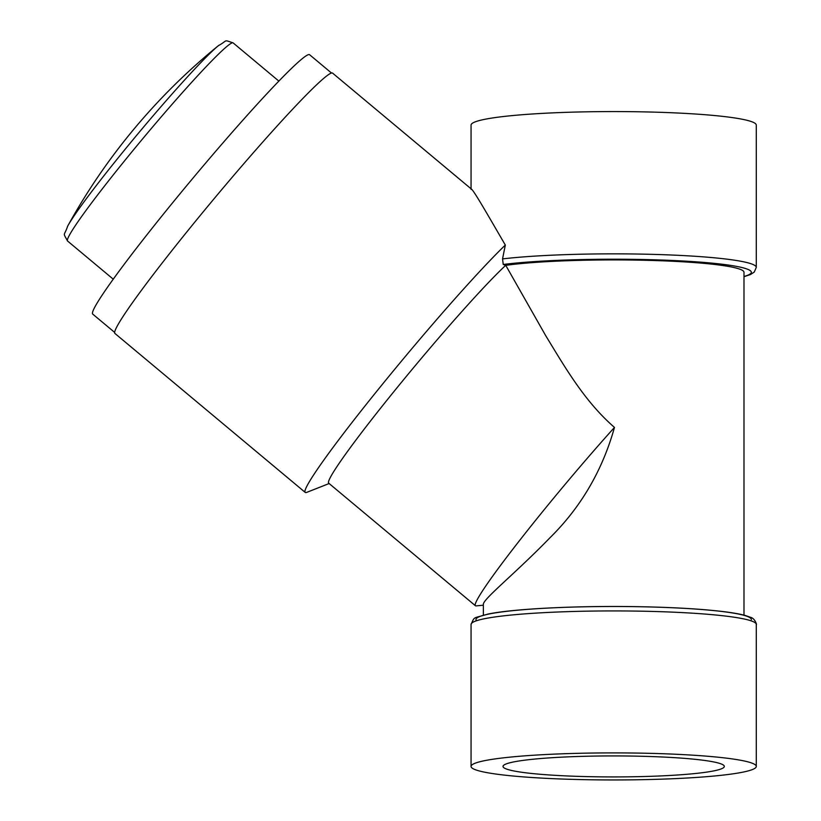 <?xml version="1.0" encoding="UTF-8"?>
<svg xmlns="http://www.w3.org/2000/svg" width="821" height="821" viewBox="0 0 821 821"><rect width="100%" height="100%" fill="white"/><g stroke="black" fill="none" stroke-linecap="round" stroke-linejoin="round"><path stroke-width="1.23" d="M743.99 615.145L743.99 272.274A130.323 12.356 180 0 0 651.884 260.462A130.323 12.356 180 0 0 505.757 265.347L503.242 264.475L502.544 258.902L505.326 245.058A169.66 10.345 129.9 0 0 379.128 388.343A169.66 10.345 129.9 0 0 305.238 492.415L114.991 333.5A169.66 10.345 -50.1 0 1 215.82 196.66A169.66 10.345 -50.1 0 1 332.526 73.069L471.562 189.21M503.016 766.424A110.65 10.499 0 0 1 613.667 755.925A110.65 10.499 0 0 1 724.327 766.424A110.65 10.499 0 0 1 613.667 776.923A110.65 10.499 0 0 1 503.016 766.424M471.059 766.424A142.618 13.526 180 0 0 613.667 779.95A142.618 13.526 180 0 0 756.285 766.424A142.618 13.526 180 0 0 613.667 752.898A142.618 13.526 180 0 0 471.059 766.424L471.059 624.453C474.907 615.904 472.701 618.767 487.695 614.149C509.749 609.367 566.264 605.97 626.792 606.534C666.108 606.945 698.219 608.628 723.127 611.573C732.691 612.733 740.132 614.057 745.468 615.534L750.415 617.269C755.146 618.305 757.054 625.407 756.285 624.453A142.618 13.526 180 0 0 613.667 610.927A142.618 13.526 180 0 0 471.059 624.453M471.059 188.789L471.059 125.1A142.618 13.526 0 0 1 613.667 111.574A142.618 13.526 0 0 1 756.285 125.1L756.285 267.379A142.618 13.526 180 0 0 661.059 254.623A142.618 13.526 180 0 0 502.544 258.902M505.326 245.058C488.444 216.118 471.049 185.454 471.059 189.374M305.238 492.415A169.66 10.345 129.9 0 0 306.797 492.343L329.139 483.538M483.353 615.145L483.353 604.318C483.015 599.166 515.321 573.438 549.906 537.817C580.878 507.296 602.398 470.505 614.477 427.423C584.542 401.407 565.125 367.449 545.719 335.686L505.757 265.347M614.477 427.423A147.534 8.99 129.9 0 0 518.215 542.26A147.534 8.99 129.9 0 0 475.441 605.754A147.534 8.99 129.9 0 0 476.036 605.888L483.353 605.221M505.695 265.337A147.534 8.99 129.9 0 0 395.691 389.39A147.534 8.99 129.9 0 0 328.749 483.22L475.441 605.754M331.458 72.987L309.527 54.668A169.054 10.304 129.9 0 0 193.253 177.798A169.054 10.304 129.9 0 0 92.783 314.145L114.714 332.464M218.786 45.36A123.191 7.512 129.9 0 0 218.437 45.648A123.191 7.512 129.9 0 0 158.843 109.142A123.191 7.512 129.9 0 0 67.691 226.114L67.691 226.114A123.191 7.512 129.9 0 0 67.476 226.514M67.558 241.015C62.581 231.748 64.048 236.848 67.691 226.114A614.724 614.724 0 0 1 218.437 45.648L218.437 45.648C228.351 40.147 223.066 39.624 233.082 42.866A129.092 7.871 129.9 0 0 165.052 112.415A129.092 7.871 129.9 0 0 68.656 236.653A129.092 7.871 129.9 0 0 67.558 241.015L113.288 279.212M751.369 619.557A137.702 13.064 180 0 0 607.437 606.503A137.702 13.064 180 0 0 476.539 620.738M743.99 276.492A137.702 13.064 180 0 0 677.807 260.719A137.702 13.064 180 0 0 503.242 264.475M756.285 624.453L756.285 766.424M743.99 276.687L750.445 274.553L754.263 272.059L756.285 267.379M233.082 42.866L278.812 81.063"/></g></svg>
